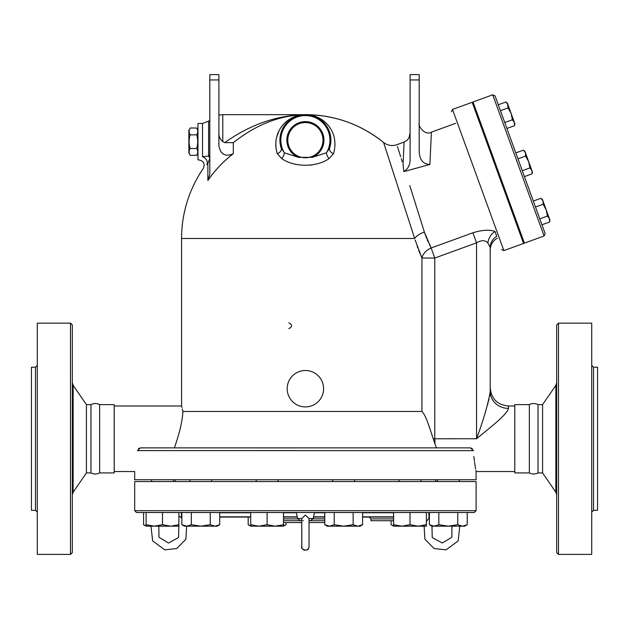 <?xml version="1.0" encoding="UTF-8"?>
<svg xmlns="http://www.w3.org/2000/svg" width="629" height="629" viewBox="0 0 629 629"><rect width="100%" height="100%" fill="white"/><g stroke="black" fill="none" stroke-linecap="round" stroke-linejoin="round"><path stroke-width="0.94" d="M37.276 512.155L35.452 510.331L35.452 367.21L37.276 365.394M35.452 510.331L31.45 510.331L31.45 367.21L35.452 367.21M70.511 554.393L37.276 554.393L37.276 323.149L70.511 323.149L72.327 324.973L72.327 552.577L70.511 554.393L70.511 323.149M73.129 492.232L86.425 472.914L90.977 472.914C93.721 474.368 96.614 474.368 99.649 472.914L99.649 404.628C96.764 403.165 93.87 403.165 90.977 404.628L86.425 404.628L73.129 385.31L73.129 492.232L72.327 494.811M90.977 472.914L90.977 404.628M86.425 472.914L86.425 404.628M173.415 481.562L173.415 479.738L173.415 481.562M467.221 512.517L467.221 524.712L462.488 526.174L431.911 526.174L429.379 524.712L434.104 526.174L438.838 524.712L448.296 526.174L457.763 524.712L462.488 526.174L464.689 526.174L467.221 524.712M457.763 512.517L457.763 524.712M429.379 512.517L429.379 524.712M438.838 512.517L438.838 524.712M178.88 526.174L170.687 526.174L178.88 524.712L178.88 526.174M146.109 526.174L146.109 524.712L154.302 526.174L146.109 526.174L143.569 524.712L146.109 525.836M146.109 512.517L146.109 524.712M136.509 512.517L474.282 512.517L476.098 510.693L134.692 510.693L136.509 512.517M176.686 526.174L154.302 526.174L162.494 524.712L162.494 512.517L178.88 512.517L178.88 524.712M314.5 512.517L313.156 518.571L309.036 518.571L305.395 515.041L301.763 518.571L297.635 518.571L296.29 512.517L362.611 512.517L362.611 524.712L357.877 526.174L343.686 526.174L353.144 524.712L357.877 526.174L360.071 526.174L362.611 524.712M267.105 524.712L275.298 526.174L258.912 526.174L267.105 524.712L267.105 512.517L283.49 512.517L283.49 526.174L275.298 526.174L283.49 524.712M191.326 524.712L200.785 526.174L186.593 526.174L191.326 524.712L191.326 512.517L219.71 512.517L219.71 524.712L214.976 526.174L200.785 526.174L210.243 524.712L214.976 526.174L217.17 526.174L219.71 524.712M393.62 524.712L401.813 526.174L393.62 526.174L393.62 512.517L362.611 512.517M296.29 512.517L283.49 512.517M250.719 524.712L258.912 526.174L250.719 526.174L250.719 512.517L219.71 512.517M591.724 512.155L593.548 510.331L593.548 367.21L591.724 365.394M593.548 510.331L597.55 510.331L597.55 367.21L593.548 367.21M558.489 554.393L591.724 554.393L591.724 323.149L558.489 323.149L558.489 554.393L556.673 552.577L556.673 324.973L558.489 323.149M529.351 472.914L529.351 404.628C532.236 403.165 535.13 403.165 538.023 404.628L538.023 472.914C535.13 474.376 532.236 474.376 529.351 472.914L514.789 472.914L514.789 404.628L529.351 404.628M555.871 492.232L555.871 385.31L542.575 404.628L542.575 472.914L555.871 492.232L556.673 494.811M542.575 472.914L538.023 472.914M288.797 328.613C292.501 326.703 292.501 324.784 288.797 322.874M287.186 388.698A18.21 18.21 0 0 1 314.5 372.934A18.21 18.21 0 0 1 314.5 404.471A18.21 18.21 0 0 1 287.186 388.698M190.178 128.009L188.865 130.297L188.865 153.059L190.178 155.339C188.755 153.067 188.755 150.787 190.178 148.507C188.755 143.955 188.755 139.402 190.178 134.842C188.755 132.57 188.755 130.289 190.178 128.009L196.649 128.009C198.072 130.289 198.072 132.57 196.649 134.842L190.178 134.842M197.97 153.059L196.649 155.339C198.072 153.067 198.072 150.787 196.649 148.507C198.072 143.955 198.072 139.402 196.649 134.842M196.649 155.339L190.178 155.339M196.649 148.507L190.178 148.507M501.219 179.399L500.362 179.713M542.457 199.55L540.964 198.3L542.457 199.55L542.961 200.926L549.935 220.079L549.597 222.006L549.431 218.711L547.434 216.077L546.192 209.819L543.118 204.221L542.961 200.926L540.964 198.3L533.329 201.076M549.431 218.711L549.935 220.079L549.597 222.006L541.954 224.789M524.932 151.392L523.438 150.134L524.932 151.392L525.435 152.768L523.438 150.134L515.796 152.918M532.401 171.921L532.063 173.848L531.906 170.545L532.401 171.921L532.063 173.848L524.429 176.623M528.667 161.661L525.592 156.063L525.435 152.768L531.906 170.545L529.909 167.919L528.667 161.661M514.876 123.764L514.538 125.69L514.373 122.388L514.876 123.764L514.538 125.69L506.895 128.465M512.383 119.762L511.141 113.503L514.373 122.388L512.383 119.762L504.741 122.545M507.902 104.611L511.141 113.503L508.067 107.905L507.406 103.235L507.902 104.611L505.905 101.977L498.27 104.76M539.8 218.861L547.434 216.077M535.483 207.004L543.118 204.221M517.958 158.846L525.592 156.063M522.267 170.703L529.909 167.919M500.425 110.688L508.067 107.905M415.101 239.948L421.941 258.039L434.788 258.039L431.132 247.991L424.378 232.062L426.635 238.383M420.848 255.586L421.933 258.032A13.657 10.669 153.3 0 1 431.132 247.991L473.008 232.746M435.001 444.003L433.247 438.775C429.796 428.954 426.462 416.107 421.941 411.46L182.913 411.46L182.331 408.96M494.984 231.488C489.661 229.451 482.294 229.884 472.898 232.785L476.554 242.833C481.271 240.034 485.038 240.05 487.837 242.865L490.211 247.48L487.837 242.865A13.657 10.937 114.2 0 1 494.984 231.488L496.729 236.276C497.61 238.713 497.61 238.713 496.729 236.276C497.61 238.713 497.61 238.713 496.729 236.276A13.657 13.146 180 0 0 490.211 247.48A13.657 13.146 180 0 1 496.729 236.276M497.39 238.108C492.798 240.797 490.4 244.807 490.211 250.13L490.211 391.513C488.363 403.134 483.811 418.89 476.554 438.775C490.203 427.413 507.406 414.44 508.421 408.386L508.421 408.402M490.211 391.513A18.21 16.881 180 0 0 508.421 408.386L508.421 405.996C497.358 404.919 491.288 398.849 490.211 387.786L490.211 247.48M420.093 253.809L418.678 250.287M417.805 247.983L417.161 246.206M181.978 407.537L181.75 406.649M182.913 411.46C181.16 404.18 181.16 404.18 182.913 411.46C182.41 421.1 179.572 433.239 174.382 447.879M452.503 109.454L503.884 250.609L523.556 243.447L472.182 102.291L452.503 109.454L451.418 111.781M545.178 233.642L495.047 95.907L492.711 94.814L544.093 235.977L545.178 233.642M544.093 235.977L524.413 243.14L473.039 101.977L492.711 94.814M303.288 520.686L302.801 520.49M301.755 520.71L283.49 520.71M309.036 520.71L324.761 520.71M437.375 481.562L437.375 479.738L437.375 481.562M186.593 526.174L184.399 526.174L181.86 524.712L186.593 526.174M324.761 524.712L329.494 526.174L327.3 526.174L324.761 524.712L324.761 512.517M329.494 526.174L334.227 524.712L343.686 526.174L329.494 526.174M418.199 526.174L426.399 524.712L426.399 526.174L401.813 526.174L410.006 524.712L418.199 526.174L424.111 526.174L424.913 539.234L434.065 548.543L446.04 549.848L458.14 540.932L459.807 526.174M391.089 520.71L391.089 524.712L393.62 525.836M281.297 526.174L275.298 526.174M248.18 517.069L248.18 524.712L250.719 525.836M283.49 525.836L286.03 524.712L286.03 522.534M181.86 512.517L181.86 524.712M210.243 512.517L210.243 524.712M353.144 512.517L353.144 524.712M334.227 512.517L334.227 524.712M426.399 512.517L426.399 524.712M410.006 512.517L410.006 524.712M428.931 512.517L428.931 518.272M143.569 512.517L143.569 524.712M181.419 512.517L181.419 517.856M162.494 524.712L170.687 526.174M473.338 450.608C476.703 478.016 476.703 478.016 473.338 450.608L470.39 447.879L140.401 447.879L137.452 450.608C134.095 478.016 134.095 478.016 137.452 450.608L473.346 450.647M114.211 471.546L134.692 471.546L134.692 479.738L476.098 479.738L476.098 471.546L514.789 471.546M393.62 518.886L370.945 518.886L370.945 520.71L393.62 520.71M219.71 517.069L250.719 517.069M283.49 517.069L297.305 517.069L283.49 517.069M313.486 517.069L324.761 517.069L313.486 517.069M362.611 517.069L393.62 517.069M283.49 522.534L301.755 522.534L301.794 547.206M309.036 522.534L324.761 522.534M134.692 510.693L134.692 481.562L476.098 481.562L476.098 510.693M435.582 479.738L435.582 481.562M330.878 139.347L329.588 148.192A5.464 3.939 -161.6 0 0 333.527 153.657C340.242 130.242 321.623 114.163 305.395 114.659L312.849 115.775M314.94 116.514L315.892 116.923M319.54 118.944L321.034 120.021M323.109 121.822L325.272 124.188M326.459 125.8L328.102 128.568M329.014 130.565L329.714 132.507M330.272 134.606L330.579 136.178M330.665 136.768L330.752 137.547M297.014 116.082L305.395 114.659C289.167 114.163 270.549 130.242 277.263 153.657A5.464 3.939 161.6 0 0 281.202 148.192L280.164 143.766M280.007 142.421L279.913 139.457M280.015 137.743L280.361 135.345M280.833 133.34L281.918 130.227M283.482 127.129L285.252 124.526M285.637 124.055L286.777 122.741M287.374 122.12L289.364 120.336M292.328 118.268L295.732 116.569M276.092 148.821L277.263 153.657L281.658 158.539A5.464 2.98 119.2 0 0 284.339 152.784L281.202 148.192A25.49 25.49 0 0 1 305.395 114.659A25.49 25.49 0 0 1 329.588 148.192L326.459 152.784A5.464 2.98 -119.2 0 0 329.132 158.539L333.527 153.657M284.339 152.784L298.492 157.36L312.298 157.36L326.459 152.784A24.555 24.555 0 0 0 289.505 121.428A24.555 24.555 0 0 0 284.339 152.784A24.555 24.555 0 0 1 321.285 121.428A24.555 24.555 0 0 1 326.459 152.784M281.658 158.539C293.971 167.448 316.804 167.456 329.132 158.539M329.588 148.192L330.634 143.766M330.783 142.421L330.878 139.457M330.775 137.743L330.429 135.345M329.958 133.34L328.873 130.227M327.308 127.129L325.539 124.526M325.162 124.055L324.014 122.741M323.416 122.12L321.427 120.336M318.463 118.268L315.066 116.569M313.785 116.082L305.411 114.659L297.942 115.775M311.89 164.955L310.506 165.16M275.801 146.077L275.754 144.607M275.777 143.035L276.139 139.52M276.532 137.539L279.197 130.423M280.597 128.057L282.279 125.745M284.701 123.08L286.997 121.067M289.867 119.054L293.373 117.214M294.301 116.813L305.395 114.659C334.652 114.95 360.716 124.22 383.58 142.469A123.819 123.819 0 0 0 305.395 114.659C277.106 115.186 250.216 124.503 224.718 142.626L233.312 142.689C256.325 124.432 280.353 115.083 305.395 114.659L222.784 114.659L222.784 141.556L224.718 142.626L222.784 141.556C220.181 139.402 218.892 136.682 218.908 133.403M295.85 116.514L294.899 116.923M291.251 118.944L289.757 120.021M287.681 121.822L285.527 124.188M284.332 125.8L282.688 128.568M281.776 130.565L281.077 132.507M280.518 134.606L280.219 136.178M280.133 136.768L280.039 137.547M279.921 139.347L281.202 148.192M114.211 405.996L181.577 405.996L181.577 238.477L414.66 238.477L383.58 142.469L414.66 238.477A13.657 6.825 162.1 0 1 424.378 232.062L409.746 185.531M392.645 170.435L390.216 162.935M218.908 79.946L218.908 74.607L209.803 74.607L209.803 79.946L218.908 79.946L218.908 145.873C220.527 154.482 225.331 157.101 233.312 153.728L233.312 142.689L224.718 142.626M233.312 153.728A117.584 115.799 180 0 0 207.869 180.531L209.803 174.382M206.831 164.609L206.862 164.57C202.168 169.641 202.168 169.641 206.862 164.57L207.869 163.548L207.869 180.531M305.395 122.553A17.604 17.604 0 0 1 320.641 148.955A17.604 17.604 0 0 1 290.15 148.955A17.604 17.604 0 0 1 305.395 122.553M473.849 456.434L474.423 461.206M474.557 462.221L475.61 468.912M475.862 470.28L475.988 470.948M473.338 450.568L473.252 450.073M472.316 448.603L470.468 447.879M139.127 448.17L138.482 448.587M222.768 141.541L221.172 140.023M219.002 134.858L218.939 134.315M207.869 163.548L209.787 158.539A5.464 4.639 51 0 0 208.608 156.134L209.803 155.449L208.608 156.134L203.253 156.558M419.197 79.946L419.197 74.607L410.092 74.607L410.092 79.946L419.197 79.946L419.197 151.55C419.606 159.947 423.168 164.248 429.89 164.452L403.842 171.615L403.055 164.303C394.886 138.411 394.886 138.411 403.055 164.303L404.101 142.083L406.845 140.503L408.866 138.097L410.092 133.026M403.842 171.615L403.873 171.615C408.032 168.808 410.116 164.822 410.092 159.656L410.092 79.946M409.07 165.278L408.229 167.125M397.457 146.565L400.657 156.7M401.302 158.728L402.238 161.708M427.233 239.83L428.05 241.709M429.379 244.563L430.094 245.986M409.754 185.555L411.798 192.049M413.127 196.279L414.252 199.841M416.406 206.689L418.356 212.893M419.787 217.445L422.806 227.061M429.159 164.609L429.89 164.452L431.415 132.145L455.616 123.331M209.803 79.946L209.803 174.186M206.862 164.57A5.464 4.01 43.3 0 0 202.514 156.778C197.616 160.851 197.616 160.851 202.514 156.778L202.514 123.465L208.608 121.13L208.608 156.134M202.514 123.465L197.97 123.465L197.97 159.884L198.788 159.884C203.678 160.953 205.18 163.799 203.293 168.438A123.819 123.819 0 0 0 181.577 238.477M435.001 444.019L436.408 447.879L435.001 444.019L434.788 439.097M476.578 438.751L434.788 438.775L434.788 258.039L476.554 242.833L476.554 438.775M485.305 412.309L486.146 409.597M487.444 405.186L487.947 403.378M488.513 401.247L489.079 398.928M489.732 395.853L490.015 394.045M99.649 472.914L114.211 472.914L114.211 404.628L99.649 404.628M182.709 413.701L182.827 412.42M433.247 438.775L434.788 438.775M421.941 258.039L421.941 411.46M283.49 518.886L297.729 518.886M313.061 518.886L324.761 518.886M219.71 512.761L250.719 512.761M283.49 512.761L296.345 512.761M314.445 512.761L324.761 512.761M362.611 512.761L393.62 512.761M393.62 516.826L362.611 516.826M324.761 516.826L313.541 516.826M297.25 516.826L283.49 516.826M250.719 516.826L219.71 516.826M298.492 157.36A18.54 18.54 0 0 1 290.645 128.921A18.54 18.54 0 0 1 320.145 128.921A18.54 18.54 0 0 1 312.298 157.36M73.129 385.31L72.327 382.731M459.225 481.562L459.225 479.738L459.225 481.562M151.565 481.562L151.565 479.738L151.565 481.562M555.871 385.31L556.673 382.731M542.575 404.628L538.023 404.628M197.97 130.297L196.649 128.009M518.744 227.556L517.887 227.871L518.744 227.556M513.759 213.868L512.902 214.182M496.234 165.71L495.377 166.025M478.708 117.552L477.851 117.867M483.685 131.241L482.828 131.555M507.406 103.235L505.905 101.977L507.406 103.235M297.635 518.571L300.3 520.71M313.156 518.571L310.49 520.71M301.755 522.534L301.755 546.656C300.049 549.314 309.067 552.718 309.036 546.656L309.036 546.719M301.959 547.867L302.132 548.276M303.107 549.487L303.642 549.848M304.059 550.045L304.947 550.273M307.023 549.919L308.635 548.323M158.846 526.174L158.948 537.276L168.509 543.008L178.557 537.551L178.817 526.174M178.88 515.906L181.86 518.272M186.679 526.174L185.877 539.234L176.733 548.543L164.751 549.848L152.65 540.932L150.984 526.174M309.036 518.304L309.036 546.656M301.755 518.304L301.755 546.656M451.944 526.174L451.842 537.276L442.281 543.008L432.233 537.551L431.974 526.174M429.379 517.856L426.399 521.339M211.706 481.562L211.706 479.738M189.856 481.562L189.856 479.738M278.034 481.562L278.034 479.738M256.184 481.562L256.184 479.738M354.614 481.562L354.614 479.738M332.765 481.562L332.765 479.738M420.935 481.562L420.935 479.738M399.085 481.562L399.085 479.738M393.62 526.174L391.089 524.712M250.719 526.174L248.18 524.712M283.49 526.174L286.03 524.712M370.945 518.886L369.129 517.069M187.466 512.761L186.554 512.517M175.208 479.738L175.208 481.562M503.884 250.609L501.549 249.524M383.58 142.469C387.621 145.551 392.048 146.298 396.875 144.717L404.101 142.083M431.415 132.145C424.614 136.257 417.68 124.974 419.197 123.591M222.784 114.659L218.908 115.083M208.608 121.13L209.803 120.06M514.789 405.996L508.421 405.996"/></g></svg>
